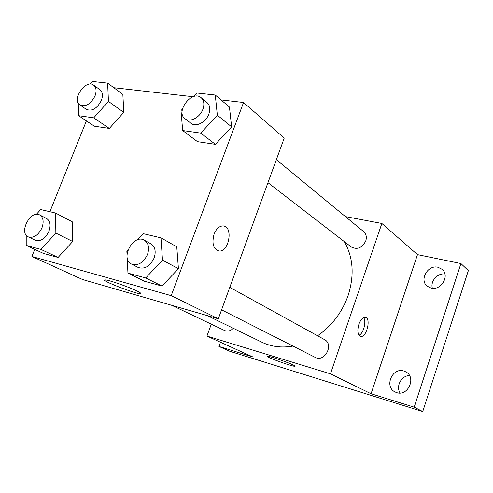 <?xml version="1.0" encoding="UTF-8"?>
<svg xmlns="http://www.w3.org/2000/svg" width="493" height="493" viewBox="0 0 493 493"><rect width="100%" height="100%" fill="white"/><g stroke="black" fill="none" stroke-linecap="round" stroke-linejoin="round"><path stroke-width="0.74" d="M409.535 375.629C401.481 375.432 395.589 386.29 400.1 393.032M444.92 274.016C437.55 272.795 430.106 281.287 432.379 288.282M345.427 216.606L381.859 223.465L417.472 254.616L460.912 263.533L468.35 270.608L422.741 411.544L229.818 351.299L218.978 346.456L220.507 342.241M437.95 267.231L442.153 269.338C450.103 275.649 441.093 290.919 431.092 288.078L427.308 286.248C419.001 280.135 427.739 264.544 437.95 267.231M403.792 371.013L405.924 371.919C416.603 377.385 407.994 396.723 396.674 392.631L395.053 391.972C383.973 386.814 392.243 367.088 403.792 371.013M417.472 254.616L371.056 393.765L414.182 407.181L422.741 411.544M460.912 263.533L414.182 407.181M381.859 223.465L330.464 373.842L371.056 393.765M330.464 373.842L206.937 336.072L253.143 357.086L218.978 346.456M293.175 364.986C294.869 365.794 295.48 366.237 294.993 366.305C292.799 366.829 263.854 356.303 267.311 356.229C268.66 355.804 287.253 362.096 293.175 364.986M317.578 335.788C331.869 325.848 342.037 312.451 348.089 295.59C354.535 275.26 353.259 257.254 344.256 241.57M207.233 315.582L261.956 342.247C271.329 346.764 281.663 348.046 292.953 346.086M206.937 336.072L211.294 324.16M171.829 305.34L224.629 330.526C227.6 331.734 230.508 330.994 233.355 328.313M267.958 182.687L351.318 247.024C357.308 249.957 362.121 247.93 365.769 240.941C366.921 237.078 366.219 233.978 363.668 231.642L276.351 159.683M229.781 287.345L324.499 339.609C334.254 344.385 324.628 362.756 315.175 357.37L221.579 309.826M358.867 324.295C360.636 319.643 362.756 317.326 365.233 317.344C371.395 317.825 366.619 337.915 360.697 336.429C357.684 335 357.074 330.957 358.867 324.295M363.612 317.628C366.687 321.319 363.489 333.564 359.003 335.258M221.03 99.913L243.548 102.476L284.233 138.065L218.313 318.786L82.676 279.562L31.903 256.477L34.756 249.384M113.803 87.699L193.157 96.739M72.243 221.795L72.705 241.502L58.082 257.451L43.396 253.408L58.082 257.451L72.705 241.502L72.243 221.795L55.561 213.056L55.863 233.109L40.981 249.433L26.215 245.415L26.221 235.179M229.448 107.049L231.63 126.861L215.398 144.338L197.471 141.651L215.398 144.338L231.63 126.861L229.448 107.049L215.275 95.038L217.345 115.189L200.793 133.122L182.669 130.534L181.005 110.592L182.472 108.99M49.892 211.725L86.398 120.896M243.548 102.476L171.194 295.652L31.903 256.477M122.849 94.379L123.798 112.386L109.329 128.427L94.305 126.171L109.329 128.427L123.798 112.386L122.849 94.379L107.634 83.138L108.448 101.416L93.725 117.845L78.59 115.682L78.233 102.988M176.771 246.839L178.429 268.703L161.994 286.063L144.4 281.22L161.994 286.063L178.429 268.703L176.771 246.839L160.971 237.854L162.487 260.144L145.718 277.96L127.958 273.122L127.182 257.716M171.194 295.652L218.313 318.786M136.419 290.747C140.376 292.645 141.67 293.625 140.308 293.674C135.47 293.982 98.637 279.599 105.219 279.932C108.14 279.759 127.736 286.544 136.419 290.747M214.104 234.107C216.248 228.894 219.151 226.17 222.799 225.923C233.386 225.547 229.411 252.2 219.095 251.023C213.309 249.205 211.645 243.567 214.104 234.107M223.785 226.034C233.442 227.519 228.777 252.2 219.089 251.023L218.257 250.9M127.021 254.536L126.849 251.11L128.051 249.815M137.239 239.949L143.106 233.651L160.971 237.854M131.477 264.051L138.206 267.471C144.714 269.48 150.014 266.331 154.118 258.024C156.207 251.448 155.147 246.728 150.938 243.85L144.338 240.208C133.437 233.509 119.787 258.763 131.477 264.051C138.003 266.06 143.346 262.874 147.493 254.487C149.613 247.856 148.559 243.092 144.338 240.208M162.487 260.144L178.429 268.703M145.718 277.96L161.994 286.063M127.958 273.122L144.4 281.22M36.359 214.363L40.691 209.562L55.561 213.056M28.292 236.899L35.33 240.251C40.685 241.712 45.214 238.741 48.918 231.346C51.007 225.184 50.231 220.895 46.582 218.479L39.656 214.942C30.511 209.642 18.487 232.813 28.292 236.899C33.66 238.353 38.214 235.352 41.954 227.889C44.074 221.677 43.31 217.364 39.656 214.942M55.863 233.109L72.705 241.502M40.981 249.433L58.082 257.451M26.215 245.415L43.396 253.408M193.872 96.517L197.064 93.023L215.275 95.038M184.986 118.653L191.037 123.324C195.85 127.459 205.957 122.289 208.822 114.111C210.523 109.101 209.944 105.262 207.078 102.593L201.162 97.713C192.141 89.56 175.058 111.738 184.986 118.653C189.805 122.8 199.979 117.556 202.882 109.31C204.601 104.257 204.028 100.393 201.162 97.713M217.345 115.189L231.63 126.861M200.793 133.122L215.398 144.338M182.669 130.534L197.471 141.651M90.034 84.13L92.407 81.456L107.634 83.138M79.983 104.997L86.404 109.391C92.068 111.541 97.047 108.583 101.336 100.517C103.092 95.593 102.624 91.981 99.925 89.689L93.608 85.123C85.714 78.775 71.343 99.752 79.983 104.997C85.659 107.147 90.657 104.152 94.989 96.018C96.77 91.051 96.308 87.421 93.608 85.123M108.448 101.416L123.798 112.386M93.725 117.845L109.329 128.427M78.59 115.682L94.305 126.171M360.309 336.318L360.697 336.429M140.548 293.052L140.308 293.674"/></g></svg>
